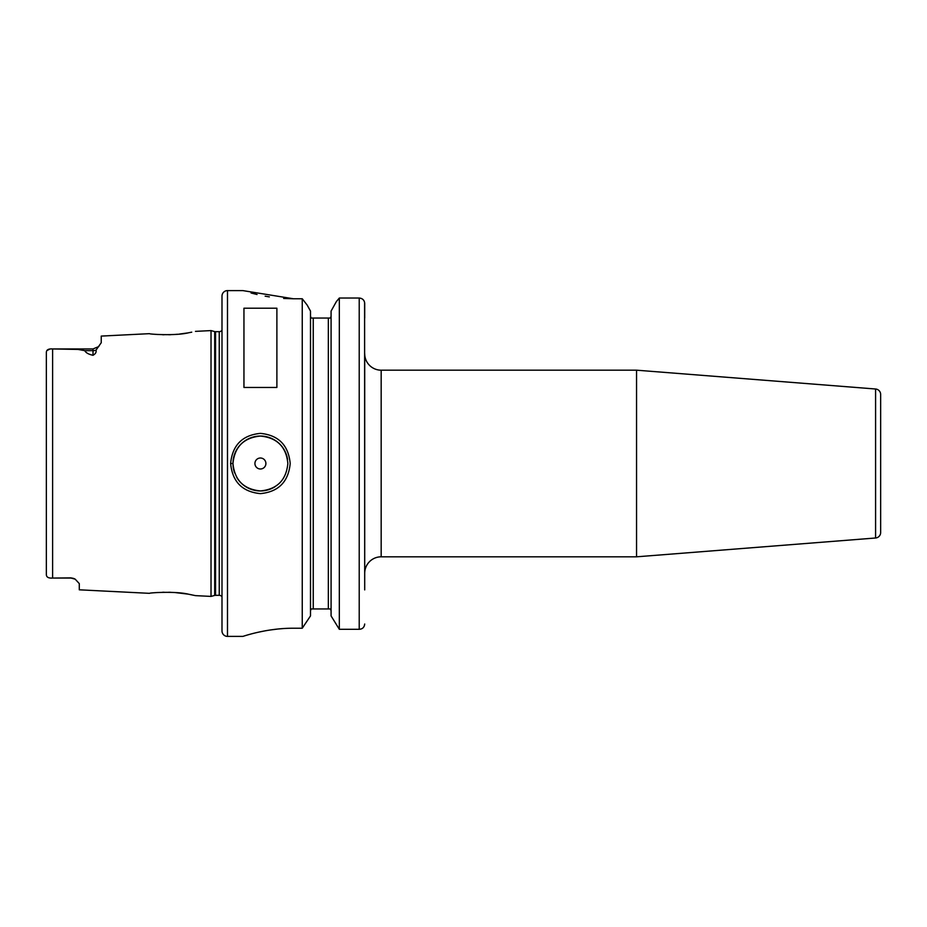 <?xml version="1.0" encoding="UTF-8"?>
<svg xmlns="http://www.w3.org/2000/svg" width="927" height="927" viewBox="0 0 927 927"><rect width="100%" height="100%" fill="white"/><g stroke="black" fill="none" stroke-linecap="round" stroke-linejoin="round"><path stroke-width="1.39" d="M71.055 577.869L54.6 578.054L71.055 578.054A8.239 8.239 0 0 1 75.203 579.178A8.239 8.239 0 0 0 71.055 578.054L75.203 579.178L79.282 583.593L79.282 589.815L149.525 593.338C148.447 592.84 175.701 590.939 188.76 594.265L195.47 595.632L211.02 596.409L211.02 330.591L214.693 331.576L214.693 595.424L211.02 596.409M191.727 332.167L188.76 332.735C175.713 336.061 148.436 334.16 149.525 333.662L101.24 336.084L101.24 342.723L95.991 350.163C96.535 352.167 95.539 353.882 93.001 355.296L93.001 350.661L84.786 350.661C85.817 352.758 88.563 354.311 93.001 355.296M156.64 334.404L158.181 334.52M162.492 334.717L164.067 334.751M168.784 334.74L170.661 334.693M173.662 334.543L177.381 334.265M179.583 334.044L187.347 332.978M189.351 332.631L191.588 332.202M287.857 463.5L287.857 463.5C286.234 446.826 277.08 437.683 260.394 436.061C243.731 437.695 234.589 446.849 232.967 463.5C234.589 480.151 243.731 489.294 260.394 490.939C277.069 489.329 286.223 480.186 287.857 463.5M230.626 463.5C232.399 445.203 242.318 435.157 260.394 433.373C278.506 435.134 288.436 445.18 290.197 463.5C288.436 481.82 278.494 491.866 260.394 493.627C242.318 491.843 232.387 481.797 230.626 463.5L232.967 463.5A27.439 27.439 0 0 0 234.635 472.897M636.548 556.814L875.586 537.996A5.492 5.492 0 0 0 880.65 532.527L880.65 394.473A5.492 5.492 0 0 0 875.586 389.004L636.548 370.186L636.548 556.814L381.171 556.814A16.466 16.466 0 0 0 364.705 573.28L364.705 353.72A16.466 16.466 0 0 0 381.171 370.186L636.548 370.186M54.6 578.054L52.607 578.054C48.598 578.332 46.512 577.231 46.35 574.74C46.512 577.231 48.598 578.332 52.607 578.054L52.607 348.946L78.019 349.433L84.786 350.661M265.898 463.5A5.492 5.492 0 0 0 260.417 458.008A5.492 5.492 0 0 0 254.925 463.5A5.492 5.492 0 0 0 260.417 468.992A5.492 5.492 0 0 0 265.898 463.5M287.579 459.583A27.439 27.439 0 0 0 258.448 436.13A27.439 27.439 0 0 0 232.967 463.5M227.486 290.603A5.492 5.492 0 0 0 221.993 296.095L221.993 630.905A5.492 5.492 0 0 0 227.486 636.397L242.851 636.397C242.341 636.675 266.095 628.077 293.349 628.239L302.248 628.239L302.248 298.761L293.349 298.761L242.851 290.603L227.486 290.603L227.486 636.397M221.993 330.209A3.291 3.291 0 0 1 219.247 331.681L219.247 595.319A3.291 3.291 0 0 1 221.993 596.791M219.247 331.681L215.551 331.681L215.551 595.319L219.247 595.319M215.551 331.681A3.291 3.291 0 0 1 214.693 331.576M215.551 595.319A3.291 3.291 0 0 0 214.693 595.424M195.47 331.368L211.02 330.591M243.952 387.463L276.883 387.463L276.883 308.216L243.952 308.216L243.952 387.463M330.452 608.958L331.078 610.777L330.452 608.958L328.343 608.958L328.343 318.042L311.124 318.042L310.499 316.223M328.343 318.042L330.452 318.042L331.078 316.223M310.499 610.777L311.124 608.958L310.499 610.777M46.35 574.219L46.35 352.26C46.512 349.769 48.598 348.668 52.607 348.946L93.001 348.946L98.83 346.536L93.001 348.946L93.001 350.661A8.239 7.335 180 0 0 95.991 350.163M49.919 349.05L46.813 350.626M251.078 293.002L257.046 294.496M265.157 296.176L269.351 296.883M283.65 298.459L293.059 298.761M283.268 628.564L278.645 628.946M278.193 628.981L269.386 630.105M268.552 630.244L265.319 630.789M265.134 630.823L258.204 632.237M250.974 634.022L248.899 634.589M310.499 615.91L302.248 628.239L310.499 615.91L310.499 311.09L307.138 305.041L310.499 311.09M331.078 615.91L339.328 629.294L331.078 615.91L331.078 311.09L336.316 301.669L331.078 311.09M364.601 302.399L364.705 589.896M339.328 298.03L359.212 298.03L339.328 298.03L336.316 301.669L339.328 298.03L339.328 629.294L359.212 629.294C362.469 629.12 364.299 627.37 364.705 624.022L364.334 625.899M302.248 298.761L307.138 305.041L302.248 298.761M313.245 318.042L313.245 608.958L328.343 608.958M359.247 298.03L361.171 298.39M362.33 298.981L363.048 299.56M363.824 300.499L364.241 301.275M359.212 629.294L359.212 298.03C362.584 298.378 364.404 300.174 364.705 303.43L364.705 318.042M313.245 608.958L311.124 608.958M191.518 594.786L189.154 594.334M187.613 594.068L174.832 592.527M170.753 592.318L168.679 592.26M164.091 592.249L162.492 592.283M158.239 592.48L156.953 592.562M236.86 477.59A27.439 27.439 0 0 0 238.668 480.244M239.201 480.916A27.439 27.439 0 0 0 274.855 486.837M875.586 537.996L875.586 389.004M381.171 370.186L381.171 556.814"/></g></svg>
